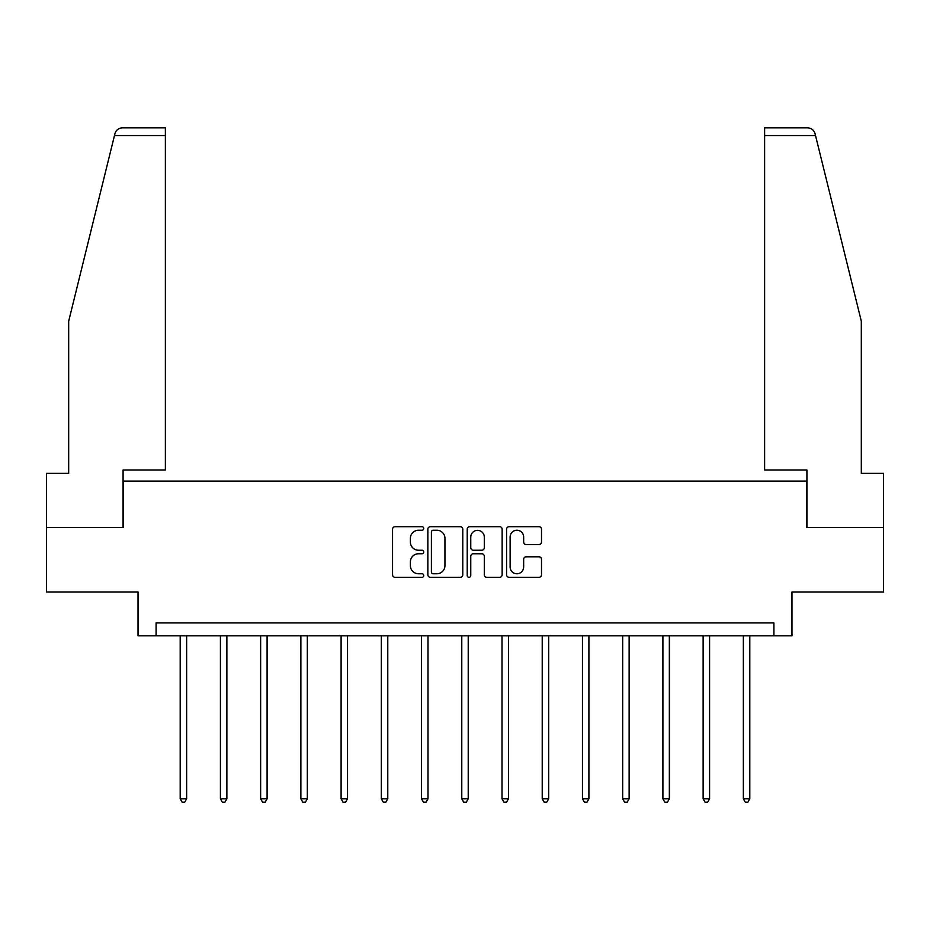 <?xml version="1.0" encoding="UTF-8"?>
<svg xmlns="http://www.w3.org/2000/svg" width="930" height="930" viewBox="0 0 930 930"><rect width="100%" height="100%" fill="white"/><g stroke="black" fill="none" stroke-linecap="round" stroke-linejoin="round"><path stroke-width="1.4" d="M423.743 528.461A1.767 1.767 0 0 0 421.976 526.694L395.076 526.694A2.534 2.534 0 0 0 392.553 529.216L392.553 574.775A2.534 2.534 0 0 0 395.076 577.309L421.976 577.309A1.767 1.767 0 0 0 423.743 575.542A1.767 1.767 0 0 0 421.976 573.764L418.488 573.764A8.103 8.103 0 0 1 410.397 565.673L410.397 561.871A8.103 8.103 0 0 1 418.488 553.769L421.976 553.769A1.767 1.767 0 0 0 423.743 552.001A1.767 1.767 0 0 0 421.976 550.235L418.488 550.235A8.103 8.103 0 0 1 410.397 542.132L410.397 538.331A8.103 8.103 0 0 1 418.488 530.24L421.976 530.24A1.767 1.767 0 0 0 423.743 528.461M538.97 544.538A2.534 2.534 0 0 0 541.504 542.004L541.504 529.216A2.534 2.534 0 0 0 538.97 526.694L509.105 526.694A2.534 2.534 0 0 0 506.571 529.216L506.571 574.775A2.534 2.534 0 0 0 509.105 577.309L538.97 577.309A2.534 2.534 0 0 0 541.504 574.775L541.504 559.337A2.534 2.534 0 0 0 538.97 556.814L526.182 556.814A2.534 2.534 0 0 0 523.66 559.337L523.66 566.998A6.766 6.766 0 0 1 516.882 573.764A6.766 6.766 0 0 1 510.117 566.998L510.117 537.005A6.766 6.766 0 0 1 516.882 530.24A6.766 6.766 0 0 1 523.66 537.005L523.66 542.004A2.534 2.534 0 0 0 526.182 544.538L538.97 544.538M773.911 635.806L791.965 635.806L791.965 591.968L883.5 591.968L883.5 527.508L806.659 527.508L806.659 481.089L123.341 481.089L123.341 527.508L46.5 527.508L46.5 591.968L138.035 591.968L138.035 635.806L773.911 635.806L773.911 622.914L156.089 622.914L156.089 635.806M462.78 529.216A2.534 2.534 0 0 0 460.257 526.694L430.392 526.694A2.534 2.534 0 0 0 427.858 529.216L427.858 574.775A2.534 2.534 0 0 0 430.392 577.309L460.257 577.309A2.534 2.534 0 0 0 462.78 574.775L462.78 529.216M469.743 526.694L499.608 526.694A2.534 2.534 0 0 1 502.142 529.216L502.142 574.775A2.534 2.534 0 0 1 499.608 577.309L486.832 577.309A2.534 2.534 0 0 1 484.298 574.775L484.298 556.303A2.534 2.534 0 0 0 481.763 553.769L473.289 553.769A2.534 2.534 0 0 0 470.754 556.303L470.754 575.542A1.767 1.767 0 0 1 468.987 577.309A1.767 1.767 0 0 1 467.22 575.542L467.22 529.216A2.534 2.534 0 0 1 469.743 526.694M433.171 530.24A1.767 1.767 0 0 0 431.404 532.007L431.404 571.997A1.767 1.767 0 0 0 433.171 573.764L436.844 573.764A8.103 8.103 0 0 0 444.947 565.673L444.947 538.331A8.103 8.103 0 0 0 436.844 530.24L433.171 530.24M484.298 537.133A6.766 6.766 0 0 0 477.532 530.356A6.766 6.766 0 0 0 470.754 537.133L470.754 547.7A2.534 2.534 0 0 0 473.289 550.235L481.763 550.235A2.534 2.534 0 0 0 484.298 547.7L484.298 537.133M180.199 635.806L180.199 798.823L186.639 798.823L186.639 635.806M186.639 798.823L184.71 802.172L182.129 802.172L180.199 798.823M114.471 135.559L114.925 133.711C115.646 131.63 115.646 131.63 114.925 133.711C115.646 131.63 115.646 131.63 114.925 133.711C116.099 130.049 118.598 128.084 122.434 127.829L165.377 127.829L165.377 135.559L114.471 135.559L68.681 321.222L68.681 473.358L46.5 473.358L46.5 527.508M123.086 527.508L123.086 469.999L165.377 469.999L165.377 135.559M883.5 527.508L883.5 473.358L861.32 473.358L861.32 321.222L815.075 133.711C814.355 131.63 814.355 131.63 815.075 133.711C814.355 131.63 814.355 131.63 815.075 133.711C813.901 130.049 811.402 128.084 807.566 127.829L764.623 127.829L764.623 469.999L806.915 469.999L806.915 527.508M220.422 635.806L220.422 798.823L226.874 798.823L226.874 635.806M226.874 798.823L224.932 802.172L222.363 802.172L220.422 798.823M260.644 635.806L260.644 798.823L267.096 798.823L267.096 635.806M267.096 798.823L265.166 802.172L262.586 802.172L260.644 798.823M300.878 635.806L300.878 798.823L307.319 798.823L307.319 635.806M307.319 798.823L305.389 802.172L302.808 802.172L300.878 798.823M341.101 635.806L341.101 798.823L347.541 798.823L347.541 635.806M347.541 798.823L345.611 802.172L343.031 802.172L341.101 798.823M381.323 635.806L381.323 798.823L387.775 798.823L387.775 635.806M387.775 798.823L385.834 802.172L383.265 802.172L381.323 798.823M421.546 635.806L421.546 798.823L427.998 798.823L427.998 635.806M427.998 798.823L426.068 802.172L423.487 802.172L421.546 798.823M461.78 635.806L461.78 798.823L468.22 798.823L468.22 635.806M468.22 798.823L466.29 802.172L463.71 802.172L461.78 798.823M502.002 635.806L502.002 798.823L508.454 798.823L508.454 635.806M508.454 798.823L506.513 802.172L503.932 802.172L502.002 798.823M542.225 635.806L542.225 798.823L548.677 798.823L548.677 635.806M548.677 798.823L546.735 802.172L544.166 802.172L542.225 798.823M582.459 635.806L582.459 798.823L588.899 798.823L588.899 635.806M588.899 798.823L586.97 802.172L584.389 802.172L582.459 798.823M622.682 635.806L622.682 798.823L629.122 798.823L629.122 635.806M629.122 798.823L627.192 802.172L624.611 802.172L622.682 798.823M662.904 635.806L662.904 798.823L669.356 798.823L669.356 635.806M669.356 798.823L667.415 802.172L664.834 802.172L662.904 798.823M703.127 635.806L703.127 798.823L709.578 798.823L709.578 635.806M709.578 798.823L707.637 802.172L705.068 802.172L703.127 798.823M743.361 635.806L743.361 798.823L749.801 798.823L749.801 635.806M749.801 798.823L747.871 802.172L745.29 802.172L743.361 798.823M815.529 135.559L764.623 135.559"/></g></svg>
